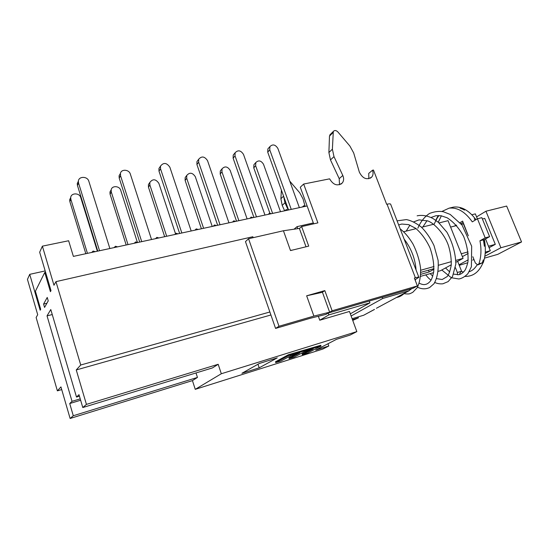 <?xml version="1.0" encoding="UTF-8"?>
<svg xmlns="http://www.w3.org/2000/svg" width="549" height="549" viewBox="0 0 549 549"><rect width="100%" height="100%" fill="white"/><g stroke="black" fill="none" stroke-linecap="round" stroke-linejoin="round"><path stroke-width="0.82" d="M465.099 276.428C473.046 276.504 478.913 272.16 482.708 263.396L482.557 262.779C483.614 259.526 483.669 258.401 482.345 262.834L477.994 264.865M482.708 263.396L483.257 262.573C485.591 255.793 485.954 248.134 484.342 239.597L489.598 236.66L481.857 217.665L477.445 218.783L485.186 237.847L479.95 240.785L483.429 239.844L484.383 246.24L483.614 239.789L484.342 239.597M479.95 240.785C481.569 249.349 481.219 257.028 478.906 263.829L477.802 264.92L475.352 262.998L472.826 256.699M441.863 211.482L449.096 208.16C457.427 207.186 465.161 211.756 472.298 221.871L477.445 218.783M461.476 271.577L460.844 271.59L459.383 274.548M461.736 271.645L457.66 261.324M455.457 267.727L457.338 272.489L457.557 274.816M468.311 235.844L462.615 221.103L460.083 222.661M456.219 225.028L454.483 226.092M435.728 220.266L438.226 215.531M438.253 222.235L441.382 215.812M438.987 215.544L436.585 218.845M475.345 220.046C473.883 218.166 473.828 218.2 475.194 220.135M475.956 219.675C468.935 210.322 461.428 206.136 453.433 207.117L451.23 207.646M462.333 209.011C465.216 210.411 465.38 210.439 462.841 209.087C459.369 207.831 459.197 207.803 462.333 209.011M463.123 222.359L460.947 223.683M485.186 237.847L489.598 236.66M455.91 262.278L463.088 258.359L448.053 220.671L439.035 222.921M433.635 224.267L421.557 227.279M416.108 228.638L403.597 231.76M433.936 269.284L429.14 271.947L420.726 274.335M429.14 271.947L428.46 270.197M420.76 272.373L433.971 268.646M451.271 264.81L440.579 270.657L438.328 271.295M433.573 272.654L420.596 276.353M463.088 258.359L455.896 260.377M451.395 261.64L438.541 265.242M433.998 266.519L420.706 270.252M468.064 251.888L461.256 253.768M467.679 234.437L463.404 223.82L461.455 224.315M456.665 225.536L450.612 227.08M462.395 256.637L468.215 253.432M468.194 259.855L459.039 264.796M485.172 253.466L490.312 250.715L485.268 252.135M490.312 250.715L485.529 238.932M477.362 218.831L475.345 213.87L471.845 214.741M467.796 262.745L459.252 265.332M472.655 260.151L473.938 259.464M489.09 247.709L495.308 244.346L488.493 246.233M495.308 244.346L484.719 218.392L482.399 218.982M476.573 216.896L485.947 211.221L500.894 247.75L484.836 256.259M485.947 211.221L506.658 206.06L521.55 241.951L500.894 247.75M521.55 241.951L497.765 254.359L484.493 258.14M329.64 312.196L313.898 316.087L306.651 295.801L322.448 292.288L329.64 312.196L325.928 314.392L310.254 318.283L275.571 328.419L245.472 241.622L248.553 238.733L283.428 230.758L299.377 228.418L306.013 246.789M418.839 277.19L390.716 204.372C390.662 203.741 389.433 203.679 387.038 204.201L386.654 204.283L373.464 170.046L372.503 170.245C373.444 172.894 373.203 175.145 371.79 177.004C366.883 180.319 362.745 178.706 359.355 172.173L353.686 152.958L349.878 146.027L337.765 131.829C336.07 130.243 334.581 130.12 333.312 131.451L332.385 149.184L333.991 156.616L342.809 175.488C344.01 178.288 343.88 180.745 342.411 182.844C337.656 186.482 333.387 185.143 329.606 178.844L303.659 184.045L317.885 222.873L301.648 226.586L308.723 246.13L290.496 250.564L283.428 230.758M350.324 313.815L369.93 302.835L369.264 301.051L413.157 288.225L417.391 285.933L414.365 278.055L415.38 277.767C417.768 277.101 418.942 276.957 418.901 277.341L415.017 279.757M305.038 206.149L303.055 198.978L299.727 192.781L289.742 181.122M283.634 196.322L284.965 202.787L288.252 210.041M352.726 320.39L358.373 317.892L352.465 319.669M358.373 317.892L358.023 316.938M374.507 309.444L363.719 315.222L352.115 318.715M313.657 223.841L300.289 187.223L303.659 184.045M330.416 134.347L329.482 136.111L328.892 152.547L330.477 159.924L339.207 178.651L339.508 184.773M372.503 170.245L368.743 173.388L368.839 178.748M281.397 190.112L280.896 198.738L282.193 205.395L284.65 210.816M376.415 308.264L409.067 290.757M351.12 315.998L382.715 298.491L408.765 290.853L411.812 288.616M306.651 295.801L324.823 290.606L322.112 292.363M292.782 250.008L290.442 250.406M299.397 228.487L301.648 226.586M324.823 290.606L332.124 310.775L328.35 312.957M313.898 316.087L278.988 326.257L248.553 238.733M417.391 285.933L332.124 310.775M369.264 301.051L328.364 312.992M278.988 326.257L275.571 328.419M382.715 298.491L382.248 297.256M318.345 316.279L319.758 320.225L328.885 314.879L369.93 302.835M328.22 313.04L328.885 314.879M270.918 314.982L76.256 369.951L80.73 365.003L269.882 311.997M313.328 222.935L297.05 226.648L297.771 228.652M253.164 237.683L252.835 236.736L55.964 281.644L80.73 365.003M61.721 389.584L57.377 390.847L60.939 386.901L70.121 418.475L73.285 415.744L69.723 403.529L80.641 400.248M55.964 281.644L53.974 285.247L42.39 246.158L39.665 252.217L51.002 290.627L50.419 291.677L44.75 272.448L35.404 291.231L40.674 309.307L40.166 310.219L29.721 274.342L27.45 279.393L37.696 314.687L36.131 317.514L57.377 390.847M79.447 396.186L76.503 397.064L79.001 394.683L82.789 407.536L212.463 367.919L218.193 364.289L221.316 373.745L356.836 331.61L350.049 335.096L336.523 339.309L315.73 350.111L328.796 346L322.805 349.075L195.252 389.337L221.316 373.745M69.723 403.529L72.029 401.326L47.036 315.853L50.782 309.526L76.503 397.064M43.584 304.043L47.235 297.434L48.243 300.886L44.565 307.413L43.584 304.043L46.912 303.247M47.036 315.853L52.265 314.563M72.029 401.326L80.236 398.869M313.198 349.006L304.963 351.422L294.257 357.097L289.199 358.593L299.823 352.925L291.368 355.409L280.889 361.05L275.701 362.58L288.781 355.498L321.028 346.062L307.289 353.24L302.362 354.702L313.198 349.006M295.98 354.057L288.939 357.824L289.199 358.593M288.781 355.498L288.506 354.695L275.44 361.805L275.701 362.58M288.506 354.695L320.753 345.287L321.028 346.062M309.286 350.152L302.101 353.947L302.362 354.702M196.007 372.949L197.455 377.431L73.285 415.744M197.455 377.431L192.438 380.608L70.121 418.475M82.789 407.536L86.433 404.387L218.193 364.289M192.438 380.608L195.252 389.337M319.758 320.225L349.459 311.455L356.836 331.61M44.75 272.448L45.581 272.263M259.197 367.844L241.924 373.279L259.341 363.465L277.266 357.873L259.197 367.844L257.968 364.234M294.058 229.194L297.05 226.648M76.256 369.951L86.433 404.387M327.993 343.743L328.796 346M85.829 253.707L69.847 201.565L70.869 199.383L70.704 197.599C71.02 192.672 79.509 192.685 80.751 197.585L97.351 251.216M70.711 197.516L69.682 199.788L69.847 201.565M87.435 253.357L70.869 199.383M114.068 247.613L115.516 246.254L117.527 246.865M97.784 251.126L77.436 185.404L78.555 183.03L78.37 181.177L77.258 183.565L77.436 185.404M91.717 252.43L93.165 251.065L95.272 251.668M109.869 248.519L88.828 181.245C87.517 176.154 78.685 176.064 78.37 181.177L77.258 183.565M99.547 250.742L78.555 183.03M126.181 244.998L110.068 194.188L111.303 192.013L111.186 189.81C111.921 185.363 119.531 185.782 120.725 190.297L137.422 242.452M111.083 189.988L109.958 191.992L110.068 194.188M128.006 244.607L111.303 192.013M155.525 238.671L156.884 237.36L158.819 237.957M139.721 242.082L119.208 178.102L120.554 175.742L120.423 173.457C121.164 168.859 129.063 169.36 130.326 174.047L151.531 239.529M120.245 173.765L119.078 175.831L119.208 178.102M134.279 243.255L135.63 241.931L137.655 242.528M141.717 241.649L120.554 175.742M164.666 236.694L148.456 187.147L149.877 184.986L149.836 182.433C152.78 178.651 155.792 178.953 158.874 183.345L175.481 233.654M149.52 182.913L148.415 184.608L148.456 187.147M166.683 236.262L149.877 184.986M194.977 230.161L196.261 228.885L198.114 229.482M179.633 233.469L158.99 171.151L160.534 168.804L160.48 166.162C163.513 162.271 166.635 162.614 169.854 167.191L191.176 230.978M160.075 166.779L158.935 168.522L158.99 171.151M174.747 234.519L176.023 233.243L177.965 233.826M181.836 232.996L160.534 168.804M201.414 228.768L185.123 180.422L186.715 178.274L186.749 175.454C189.652 172.125 192.507 172.544 195.314 176.709L212.216 226.442M186.214 176.188L185.157 177.615L185.123 180.422M203.604 228.295L186.715 178.274M232.57 222.05L233.778 220.822L235.562 221.405M217.651 225.268L196.919 164.522L198.649 162.195L198.669 159.279C201.655 155.868 204.612 156.328 207.536 160.651L228.947 222.832M198.024 160.157L196.947 161.626L196.919 164.522M213.293 226.209L214.494 224.966L216.354 225.55M220.039 224.754L198.649 162.195M236.537 221.192L220.19 173.992L221.94 171.858L222.043 168.831C224.877 165.901 227.581 166.409 230.161 170.355L247.112 218.914M221.274 169.778L220.3 170.986L220.19 173.992M238.884 220.691L221.94 171.858M268.283 214.343L269.566 213.122L271.288 213.698M253.919 217.445L233.126 158.194L235.02 155.882L235.116 152.759C238.019 149.76 240.819 150.309 243.502 154.413L264.968 215.057M234.224 153.857L233.222 155.093L233.126 158.194M250.035 218.282L251.168 217.081L252.959 217.651M269.566 213.122L268.434 214.316M256.479 216.889L235.02 155.882M269.861 213.17L253.755 167.836L255.642 165.716L255.813 162.538C258.558 159.944 261.125 160.521 263.52 164.281L280.505 211.708M254.825 163.664L253.926 164.679L253.755 167.836M272.62 213.41L255.642 165.716M302.375 206.994L303.748 205.765L305.402 206.335M288.554 209.972L267.72 152.148L269.765 149.856L269.923 146.583C272.736 143.927 275.385 144.552 277.876 148.45L299.37 207.639M268.804 147.853L267.885 148.896L267.72 152.148M285.103 210.72L286.166 209.546L287.896 210.116M303.748 205.765L302.677 206.925M291.258 209.389L269.765 149.856M307.131 205.964L73.381 256.39L68.632 240.75L42.39 246.158M29.721 274.342L45.183 270.932M482.557 262.779L483.257 262.573M478.906 263.829L482.345 262.834M457.338 272.489L461.599 271.254M396.707 297.38L408.765 290.853M363.719 315.222L374.219 309.54M280.896 198.738L283.572 196.158M282.193 205.395L284.965 202.787M415.38 277.767L387.038 204.201M332.948 132.645L329.482 136.111M332.385 149.184L328.892 152.547M333.991 156.616L330.477 159.924M342.809 175.488L339.207 178.651M449.096 208.16L453.433 207.117M469.258 271.666C472.257 270.781 474.871 268.516 477.108 264.879M461.627 271.611L463.528 272.043M453.694 274.143L458.71 274.699C460.7 274.363 462.642 273.086 464.536 270.863C465.662 269.47 466.787 266.546 467.913 262.093C468.558 254.022 467.137 245.465 463.637 236.413C458.991 228.027 453.474 221.81 447.099 217.768L441.053 215.75L435.954 215.723L431.006 217.486M436.695 278.652L442.178 279.516L447.154 276.586C448.746 274.788 450.105 271.041 451.223 265.345C451.477 259.238 450.585 252.746 448.54 245.863C444.374 233.311 433.504 222.757 427.863 220.959L419.072 219.868L413.699 221.865M419.251 283.215C421.804 284.451 423.787 284.862 425.214 284.451C427.053 284.21 428.879 282.968 430.684 280.724C431.782 279.153 432.79 276.161 433.703 271.741C434.17 264.295 432.928 256.314 429.963 247.791C426.093 239.632 421.316 233.126 415.634 228.288L408.573 224.623L401.786 224.047L398.656 224.932M415.298 280.484L415.524 279.475M416.073 270.033C415.222 258.696 411.242 248.388 404.133 239.11M437.601 217.219L434.135 224.143M441.794 269.991L451.299 277.725L458.909 278.988C462.086 278.37 465.085 276.586 467.913 273.642L471.392 266.752L471.673 246.213L462.045 225.076L450.201 214.433L443.53 211.811C439.413 210.94 434.767 211.475 429.586 213.417C424.569 216.718 420.658 221.645 417.844 228.206M425.715 274.891C429.366 279.221 429.03 278.412 431.027 280.182M434.588 282.385C437.244 283.634 440.017 284.101 442.906 283.785L448.135 281.596L452.513 276.572L455.848 264.021C455.553 253.274 452.575 242.672 446.927 232.22L438.459 222.414L433.113 218.584C427.561 215.695 422.236 214.776 417.13 215.826M417.514 287.189C421.701 289.248 425.743 289.357 429.654 287.511L434.026 283.703C437.354 277.856 438.72 270.067 438.116 260.35L434.005 245.568C430.45 238.115 426.196 231.918 421.241 226.998C415.84 222.873 410.872 220.41 406.349 219.593L397.085 220.856M403.755 293.626C407.207 294.113 409.403 294.072 410.343 293.502L412.752 292.349L417.233 287.662C419.704 282.598 420.815 276.133 420.575 268.269C419.457 259.986 416.917 251.895 412.965 244.003C408.923 237.278 404.668 232.254 400.2 228.919M396.241 297.537C399.226 297.091 401.923 295.685 404.332 293.317M445.527 267.953L449.755 271.975M432.777 276.154L430.162 273.622M422.874 226.95L427.026 220.65M409.931 225.097L406.198 231.108M371.79 177.004L370.328 178.199M333.312 131.451L329.846 134.917M342.411 182.844L340.785 184.251M69.682 199.788L70.704 197.599M109.958 191.992L111.186 189.81M119.078 175.831L120.423 173.457M148.415 184.608L149.836 182.433M158.935 168.522L160.48 166.162M185.157 177.615L186.749 175.454M196.947 161.626L198.669 159.279M220.3 170.986L222.043 168.831M233.222 155.093L235.116 152.759M253.926 164.679L255.813 162.538M284.931 210.754L285.288 210.432M267.885 148.896L269.923 146.583"/></g></svg>
